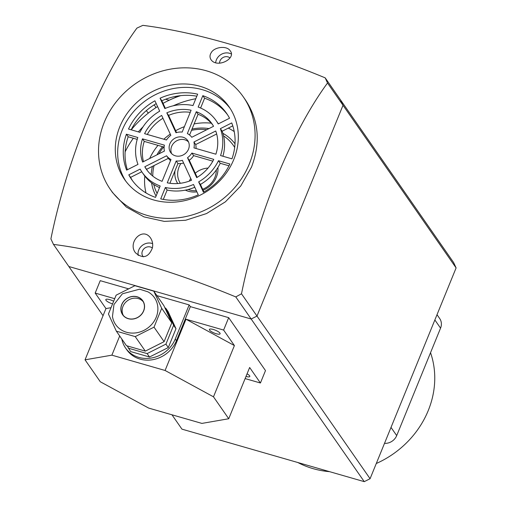 <?xml version="1.0" encoding="UTF-8"?>
<svg xmlns="http://www.w3.org/2000/svg" width="507" height="507" viewBox="0 0 507 507"><rect width="100%" height="100%" fill="white"/><g stroke="black" fill="none" stroke-linecap="round" stroke-linejoin="round"><path stroke-width="0.76" d="M171.962 414.789L181.943 429.144L364.254 481.65L251.161 319.017L68.851 266.511L103.048 315.696M53.482 244.412C77.894 247.492 105.177 253.278 135.331 261.77L143.151 264.027C173.628 272.994 204.511 283.958 235.793 296.918L241.49 293.787C257.588 214.778 291.069 132.739 327.516 82.996L325.19 77.856C293.908 64.896 263.025 53.932 232.548 44.965L224.728 42.715C194.574 34.216 167.291 28.43 142.879 25.35L136.922 28.1C100.475 77.85 66.994 159.889 50.896 238.898L53.482 244.412L68.851 266.511L251.161 319.017L256.992 316.076L343.017 105.285L340.558 99.955L453.651 262.588L456.104 267.918L343.017 105.285L256.992 316.076L370.078 478.709L456.104 267.918M370.078 478.709L364.254 481.65M148.538 112.928A4.861 4.341 145.2 0 1 147.119 111.679A4.861 4.341 145.2 0 1 146.542 110.425M153.913 105.019A4.861 4.341 145.2 0 1 155.104 106.134A4.861 4.341 145.2 0 1 155.757 107.763M165.599 99.22L169.116 100.234A100.671 89.935 145.2 0 1 180.099 95.703M175.086 96.501L175.688 97.363M437.015 314.695L439.702 318.548A11.572 10.336 145.2 0 1 440.558 328.143L396.702 435.602A11.572 10.336 145.2 0 1 384.509 443.359M376.289 463.506A91.412 81.665 -34.8 0 0 428.238 410.581A91.412 81.665 -34.8 0 0 430.538 352.688M297.863 462.53A91.412 81.665 -34.8 0 0 329.588 471.668M195.784 98.732A90.252 80.632 -34.8 0 0 173.204 105.811M143.088 126.75A90.252 80.632 -34.8 0 0 138.36 131.883M133.328 138.259A90.252 80.632 -34.8 0 0 125.121 151.846M180.587 95.652A97.775 87.35 -34.8 0 0 163.045 103.365M157.582 106.584A97.775 87.35 -34.8 0 0 131.237 129.83M234.234 131.592A56.702 50.656 -34.8 0 0 228.302 128.113M211.28 123.188A56.702 50.656 -34.8 0 0 194.124 123.917M184.396 126.655A56.702 50.656 -34.8 0 0 175.656 130.705M170.263 134.089A56.702 50.656 -34.8 0 0 163.856 139.229M158 145.363A56.702 50.656 -34.8 0 0 149.66 158.507M144.812 176.087A56.702 50.656 -34.8 0 0 146.01 192.939M234.678 147.423A45.129 40.313 -34.8 0 0 223.581 135.914M206.755 129.716A45.129 40.313 -34.8 0 0 191.507 130.331M163.685 146.998A45.129 40.313 -34.8 0 0 158.83 153.881M154.052 165.555A45.129 40.313 -34.8 0 0 152.778 176.106M153.773 184.459A45.129 40.313 -34.8 0 0 157.138 193.44M217.915 167.5A22.333 19.95 145.2 0 1 211.742 184.237A22.333 19.95 145.2 0 1 203.104 190.22M196.912 191.868A22.333 19.95 145.2 0 1 185.353 190.138M177.729 183.547A22.333 19.95 145.2 0 1 174.985 170.815M156.067 196.07A47.443 42.385 145.2 0 1 151.587 182.9M151.181 174.75A47.443 42.385 145.2 0 1 152.411 166.385M156.936 154.838A47.443 42.385 145.2 0 1 162.551 146.669M192.033 129.044A47.443 42.385 145.2 0 1 208.979 128.594M222.884 133.322A47.443 42.385 145.2 0 1 235.014 143.779M202.661 189.25A20.02 17.884 -34.8 0 0 210.747 183.749A20.02 17.884 -34.8 0 0 216.331 169.902M180.872 163.533A20.02 17.884 -34.8 0 0 180.365 183.287M188.16 189.498A20.02 17.884 -34.8 0 0 196.374 190.689M189.326 181.1A20.02 17.884 145.2 0 1 190.721 178.432M195.258 173.198A20.02 17.884 145.2 0 1 208.054 168.071M147.296 134.456A39.92 35.661 145.2 0 1 162.969 118.264M189.593 135.02L198.06 114.278A39.92 35.661 145.2 0 1 212.813 125.039M197.166 177.342L189.295 160.275A15.622 13.955 -34.8 0 0 193.649 155.63L212.839 161.156M147.322 170.574A39.92 35.661 145.2 0 1 146.58 169.325L168.375 158.336A15.622 13.955 -34.8 0 0 170.542 160.592M127.358 169.756A57.855 51.689 145.2 0 1 128.176 136.77L137.22 139.374M165.352 108.365L161.847 100.766A57.855 51.689 145.2 0 1 196.824 96.197M222.915 156.232A45.129 40.313 -34.8 0 0 222.155 131.212L232.776 125.856M163.317 199.409L167.139 190.049A45.129 40.313 -34.8 0 0 194.783 187.248M188.496 141.941A10.413 9.303 -34.8 0 0 171.639 146.403A10.413 9.303 -34.8 0 0 171.639 153.665M142.125 172.291A45.129 40.313 -34.8 0 0 160.174 185.993L155.529 197.381A57.855 51.689 145.2 0 1 131.674 179.554A57.855 51.689 145.2 0 1 128.797 174.833L140.154 169.104A45.129 40.313 -34.8 0 0 142.125 172.291L143.906 174.852A45.129 40.313 -34.8 0 0 159.528 187.584M132.587 180.822A57.855 51.689 145.2 0 1 130.578 177.393L141.764 171.753M203.915 191.976L200.436 184.434A45.129 40.313 -34.8 0 0 220.222 163.279L228.98 165.802M218.378 123.86A45.129 40.313 -34.8 0 0 218.01 123.321L216.229 120.761A45.129 40.313 -34.8 0 0 198.18 107.053L202.825 95.671A57.855 51.689 145.2 0 1 226.68 113.492A57.855 51.689 145.2 0 1 229.557 118.22L218.206 123.942A45.129 40.313 -34.8 0 0 216.229 120.761M200.607 108.023L204.606 98.231A57.855 51.689 145.2 0 1 227.548 114.791M131.155 129.811A57.855 51.689 145.2 0 1 156.219 103.631M143.475 161.625A39.92 35.661 145.2 0 1 144.261 141.402L164.11 147.119M169.896 183.28L177.957 163.539A15.622 13.955 -34.8 0 0 183.616 163.032M196.025 148.488A15.622 13.955 -34.8 0 0 195.715 144.546L216.666 133.981M176.525 132.581L168.59 115.387A39.92 35.661 145.2 0 1 190.239 112.332M166.492 139.983L144.59 133.677A39.92 35.661 145.2 0 1 161.657 115.425L170.84 135.331A15.622 13.955 -34.8 0 0 166.492 139.983M175.992 132.733L166.809 112.827A39.92 35.661 145.2 0 1 191.101 110.222L182.184 132.074A15.622 13.955 -34.8 0 0 175.992 132.733M187.362 133.563L196.279 111.717A39.92 35.661 145.2 0 1 211.951 123.733A39.92 35.661 145.2 0 1 213.555 126.287L191.766 137.277A15.622 13.955 -34.8 0 0 187.362 133.563M193.934 141.985L215.728 130.996A39.92 35.661 145.2 0 1 215.874 154.204L193.972 147.898A15.622 13.955 -34.8 0 0 193.934 141.985L195.715 144.546M191.868 153.063L213.764 159.375A39.92 35.661 145.2 0 1 196.697 177.627L187.514 157.715A15.622 13.955 -34.8 0 0 191.868 153.063L193.649 155.63M182.362 160.313L191.545 180.226A39.92 35.661 145.2 0 1 167.259 182.824L176.176 160.979A15.622 13.955 -34.8 0 0 182.362 160.313M170.992 159.49L162.082 181.335A39.92 35.661 145.2 0 1 146.403 169.313A39.92 35.661 145.2 0 1 144.799 166.759L166.588 155.776A15.622 13.955 -34.8 0 0 170.992 159.49M188.503 149.21A10.413 9.303 145.2 0 1 180.029 156.029A10.413 9.303 145.2 0 1 170.631 152.468A10.413 9.303 145.2 0 1 173.869 138.886A10.413 9.303 145.2 0 1 187.729 140.578A10.413 9.303 145.2 0 1 188.503 149.21M230.203 108.511A63.641 56.854 -34.8 0 0 146.719 99.847A63.641 56.854 -34.8 0 0 125.774 181.126M160.713 198.871L165.358 187.489A45.129 40.313 -34.8 0 0 193.503 184.472L198.288 194.846A57.855 51.689 145.2 0 1 160.713 198.871M203.44 192.248L198.655 181.874A45.129 40.313 -34.8 0 0 218.441 160.719L229.855 164.008A57.855 51.689 145.2 0 1 203.44 192.248M231.959 158.837L220.545 155.554A45.129 40.313 -34.8 0 0 220.374 128.651L231.731 122.928A57.855 51.689 145.2 0 1 231.959 158.837M197.648 94.182L193.002 105.564A45.129 40.313 -34.8 0 0 164.851 108.58L160.066 98.206A57.855 51.689 145.2 0 1 197.648 94.182M154.914 100.804L159.699 111.179A45.129 40.313 -34.8 0 0 139.919 132.333L128.505 129.044A57.855 51.689 145.2 0 1 154.914 100.804M126.395 134.209L137.809 137.498A45.129 40.313 -34.8 0 0 137.98 164.395L126.623 170.124A57.855 51.689 145.2 0 1 126.395 134.209L128.176 136.77M142.632 162.056A39.92 35.661 145.2 0 1 142.48 138.842L164.382 145.148A15.622 13.955 -34.8 0 0 164.42 151.067L142.632 162.056M211.292 52.576C209.664 55.022 209.587 57.411 211.058 59.744C217.243 68.635 236.712 58.457 230.197 50.814C226.832 45.3 214.322 46.967 211.292 52.576M152.347 248.075C153.152 244.444 152.55 241.085 150.56 237.992C142.416 226.287 127.27 242.688 135.521 252.822C142.892 259.09 148.5 257.505 152.347 248.075M243.303 96.869L245.521 100.05C258.785 120.26 260.775 142.619 251.491 167.126L240.736 185.999L225.393 201.83L206.533 213.561L185.644 220.26L164.3 221.401L143.988 216.882L126.287 207.008L112.516 192.54L110.304 189.352A81 72.362 -34.8 0 0 183.42 217.04A81 72.362 -34.8 0 0 249.311 163.995A81 72.362 -34.8 0 0 243.303 96.869A81 72.362 -34.8 0 0 170.187 69.18A81 72.362 -34.8 0 0 104.296 122.225A81 72.362 -34.8 0 0 110.304 189.352M241.49 293.787L256.992 316.076L251.161 319.017L235.793 296.918M325.19 77.856L340.558 99.955L343.017 105.285L327.516 82.996M233.778 159.515A63.641 56.854 145.2 0 1 182 201.197A63.641 56.854 145.2 0 1 124.551 179.446A63.641 56.854 145.2 0 1 144.343 96.431A63.641 56.854 145.2 0 1 229.056 106.774A63.641 56.854 145.2 0 1 233.778 159.515M128.797 174.833L130.578 177.393M167.139 190.049L165.358 187.489M220.222 163.279L218.441 160.719M200.436 184.434L198.655 181.874M222.155 131.212L220.374 128.651M204.606 98.231L202.825 95.671M161.847 100.766L160.066 98.206M142.48 138.842L144.261 141.402M146.58 169.325L144.799 166.759M168.375 158.336L166.588 155.776M177.957 163.539L176.176 160.979M189.295 160.275L187.514 157.715M198.06 114.278L196.279 111.717M168.59 115.387L166.809 112.827M229.969 57.899A6.363 5.685 -34.8 0 0 219.994 60.916A6.363 5.685 -34.8 0 0 219.537 63.204M152.36 248.012A6.363 5.685 -34.8 0 0 142.404 251.047A6.363 5.685 -34.8 0 0 142.873 256.32A6.363 5.685 -34.8 0 0 143.278 256.827M152.613 243.626A10.413 9.303 -34.8 0 0 142.042 245.61A10.413 9.303 -34.8 0 0 138.208 255.458M215.659 62.792A10.413 9.303 145.2 0 1 216.369 59.877A10.413 9.303 145.2 0 1 231.224 53.957M147.898 291.817A23.601 21.085 145.2 0 1 147.112 328.473A23.601 21.085 145.2 0 1 112.478 316.444L113.974 304.479L122.409 293.794L139.59 289.193L147.898 291.817M137.124 296.893A12.149 10.856 -34.8 0 0 123.721 301.412A12.149 10.856 -34.8 0 0 122.726 314.682A12.149 10.856 -34.8 0 0 138.893 316.653A12.149 10.856 -34.8 0 0 142.67 300.809A12.149 10.856 -34.8 0 0 137.124 296.893M123.359 315.5A12.149 10.856 145.2 0 1 125.28 302.679A12.149 10.856 145.2 0 1 138.31 298.598A12.149 10.856 145.2 0 1 143.221 301.69M156.904 295.625L189.168 304.916L175.251 339.018A28.931 25.844 145.2 0 1 151.72 357.961A28.931 25.844 145.2 0 1 125.603 348.075A28.931 25.844 145.2 0 1 121.832 339.05M127.232 345.913L130.641 351.573L149.521 357.01L168.305 347.536L175.986 328.707L168.071 311.545L165.7 308.129L164.914 307.907M189.168 304.916L190.353 306.627L176.442 340.723A28.931 25.844 145.2 0 1 152.905 359.672A28.931 25.844 145.2 0 1 126.794 349.779L125.603 348.075M114.69 298.693L95.177 293.071L100.234 280.669L128.664 288.857M119.703 335.989L111.882 355.16L165.086 370.478L213.485 396.816L228.733 418.744L201.894 423.408L148.684 408.091L100.285 381.752L85.043 359.824L111.882 355.16M213.485 396.816L234.399 345.565L223.619 330.063L185.999 319.226L165.086 370.478M223.619 330.063L228.682 317.661L265.491 370.592L260.427 382.994L249.647 367.493L228.733 418.744M190.353 306.627L228.682 317.661M95.177 293.071L105.957 308.573L85.043 359.824M245.122 378.583L260.427 382.994M247.055 373.843A5.786 1.527 22.2 0 1 249.793 376.479A5.786 1.527 22.2 0 1 245.99 376.448M234.399 345.565L185.999 319.226M209.575 330.114A5.786 1.527 22.2 0 1 209.397 329.417A5.786 1.527 22.2 0 1 215.329 330.19A5.786 1.527 22.2 0 1 220.108 333.79A5.786 1.527 22.2 0 1 215.215 333.416A5.786 1.527 22.2 0 1 209.575 330.114M111.02 307.692L105.957 308.573M113.65 301.247A5.786 1.527 -157.8 0 0 105.811 299.586A5.786 1.527 -157.8 0 0 105.988 300.283A5.786 1.527 -157.8 0 0 112.573 303.883M128.265 348.157L147.144 353.594L165.928 344.126L168.305 347.536M147.144 353.594L149.521 357.01M165.928 344.126L173.616 325.291L175.986 328.707M173.616 325.291L165.7 308.129M116.356 331.172L126.446 345.685L145.325 351.123L164.11 341.655L171.797 322.82L163.881 305.658L153.786 291.145L134.906 285.707L116.128 295.182L108.441 314.01L116.356 331.172L135.236 336.61L145.325 351.123M135.236 336.61L154.02 327.142L164.11 341.655M154.02 327.142L161.701 308.307L171.797 322.82M161.701 308.307L153.786 291.145M391.011 427.42L396.702 435.602M440.558 328.143L434.867 319.955M121.718 304.58A12.263 10.958 145.2 0 1 142.061 299.84A12.263 10.958 145.2 0 1 134.317 318.808A12.263 10.958 145.2 0 1 121.718 304.58M175.251 339.018L176.442 340.723"/></g></svg>
